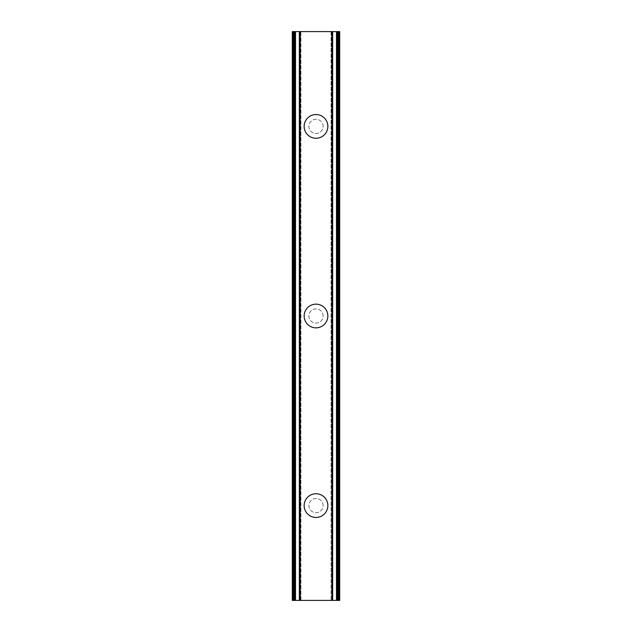 <?xml version="1.0" encoding="UTF-8"?>
<svg xmlns="http://www.w3.org/2000/svg" width="632" height="632" viewBox="0 0 632 632"><rect width="100%" height="100%" fill="white"/><g stroke="black" fill="none" stroke-linecap="round" stroke-linejoin="round"><path stroke-width="0.47" stroke-dasharray="3.16 2.37" d="M323.11 505.6A7.11 7.11 0 0 0 316 498.49A7.11 7.11 0 0 0 308.89 505.6A7.11 7.11 0 0 0 316 512.71A7.11 7.11 0 0 0 323.11 505.6A7.11 7.11 0 0 0 316 498.49A7.11 7.11 0 0 0 308.89 505.6A7.11 7.11 0 0 0 316 512.71A7.11 7.11 0 0 0 323.11 505.6M304.15 505.6A11.85 11.85 0 0 1 316 493.75A11.85 11.85 0 0 1 327.85 505.6A11.85 11.85 0 0 0 316 493.75A11.85 11.85 0 0 0 304.15 505.6A11.85 11.85 0 0 0 316 517.45A11.85 11.85 0 0 0 327.85 505.6A11.85 11.85 0 0 0 316 493.75A11.85 11.85 0 0 0 304.15 505.6A11.85 11.85 0 0 0 316 517.45A11.85 11.85 0 0 0 327.85 505.6A11.85 11.85 0 0 1 316 517.45A11.85 11.85 0 0 1 304.15 505.6M323.11 316A7.11 7.11 0 0 0 316 308.89A7.11 7.11 0 0 0 308.89 316A7.11 7.11 0 0 0 316 323.11A7.11 7.11 0 0 0 323.11 316A7.11 7.11 0 0 0 316 308.89A7.11 7.11 0 0 0 308.89 316A7.11 7.11 0 0 0 316 323.11A7.11 7.11 0 0 0 323.11 316M304.15 316A11.85 11.85 0 0 1 316 304.15A11.85 11.85 0 0 1 327.85 316A11.85 11.85 0 0 0 316 304.15A11.85 11.85 0 0 0 304.15 316A11.85 11.85 0 0 0 316 327.85A11.85 11.85 0 0 0 327.85 316A11.85 11.85 0 0 0 316 304.15A11.85 11.85 0 0 0 304.15 316A11.85 11.85 0 0 0 316 327.85A11.85 11.85 0 0 0 327.85 316A11.85 11.85 0 0 1 316 327.85A11.85 11.85 0 0 1 304.15 316M323.11 126.4A7.11 7.11 0 0 0 316 119.29A7.11 7.11 0 0 0 308.89 126.4A7.11 7.11 0 0 0 316 133.51A7.11 7.11 0 0 0 323.11 126.4A7.11 7.11 0 0 0 316 119.29A7.11 7.11 0 0 0 308.89 126.4A7.11 7.11 0 0 0 316 133.51A7.11 7.11 0 0 0 323.11 126.4M304.15 126.4A11.85 11.85 0 0 1 316 114.55A11.85 11.85 0 0 1 327.85 126.4A11.85 11.85 0 0 0 316 114.55A11.85 11.85 0 0 0 304.15 126.4A11.85 11.85 0 0 0 316 138.25A11.85 11.85 0 0 0 327.85 126.4A11.85 11.85 0 0 0 316 114.55A11.85 11.85 0 0 0 304.15 126.4A11.85 11.85 0 0 0 316 138.25A11.85 11.85 0 0 0 327.85 126.4A11.85 11.85 0 0 1 316 138.25A11.85 11.85 0 0 1 304.15 126.4M322.336 31.6L317.564 31.616L322.336 31.6M317.564 31.6L322.96 31.616L317.564 31.616M313.851 31.6L313.219 31.616L313.851 31.6M313.409 31.6L312.951 31.6L313.409 31.616M312.951 31.6L312.042 31.6L312.951 31.616M312.042 31.6L310.257 31.6L312.042 31.616M310.257 31.6L309.356 31.6L310.257 31.616M309.356 31.6L308.898 31.6L309.356 31.616M308.898 31.6L310.209 31.6L308.898 31.616M310.209 31.6L313.093 31.6L310.209 31.616M313.093 31.6L308.021 31.6L313.093 31.616M308.021 31.6L314.404 31.6L308.021 31.616M295.531 31.6L339.7 31.6L331.445 31.6L332.724 31.6L332.653 600.4L292.3 600.4L300.555 600.4L292.3 600.4L292.3 31.6L295.531 31.6L295.531 600.4M332.653 31.6L339.7 31.6L339.7 600.4L332.653 600.4M331.445 31.6L331.073 600.4L331.445 31.6M309.664 600.4L314.436 600.384L309.664 600.4M314.436 600.4L309.04 600.384L314.436 600.384M318.694 600.4L319.721 600.384L318.694 600.4M319.602 600.4L320.914 600.4L319.602 600.384M321.048 600.4L319.721 600.4L321.048 600.384M300.927 600.4L300.927 31.6L300.927 600.4M294.512 31.6L294.512 600.4L294.496 31.6M292.3 31.6L292.3 600.4M299.939 31.6L299.939 600.4M299.347 31.6L299.347 600.4M332.061 31.6L332.061 600.4M331.073 31.6L331.073 600.4L331.073 31.6M339.7 31.6L339.7 600.4L339.7 31.6M337.488 31.6L337.488 600.4L337.504 31.6M293.224 31.6L293.224 600.4M300.555 31.6L300.555 600.4L300.555 31.6M294.591 31.6L294.591 600.4M293.69 31.6L293.69 600.4M293.137 31.6L293.137 600.4M338.863 31.6L338.863 600.4M338.31 31.6L338.31 600.4M337.409 31.6L337.409 600.4M336.469 31.6L336.469 600.4M338.776 31.6L338.776 600.4M299.276 31.6L299.276 600.4M332.724 31.6L332.724 600.4"/><path stroke-width="0.95" d="M304.15 505.6A11.85 11.85 0 0 1 316 493.75A11.85 11.85 0 0 1 327.85 505.6A11.85 11.85 0 0 1 316 517.45A11.85 11.85 0 0 1 304.15 505.6M304.15 316A11.85 11.85 0 0 1 316 304.15A11.85 11.85 0 0 1 327.85 316A11.85 11.85 0 0 1 316 327.85A11.85 11.85 0 0 1 304.15 316M304.15 126.4A11.85 11.85 0 0 1 316 114.55A11.85 11.85 0 0 1 327.85 126.4A11.85 11.85 0 0 1 316 138.25A11.85 11.85 0 0 1 304.15 126.4M338.365 31.6L292.3 31.6L292.3 600.4L339.7 600.4L339.7 31.6L338.365 31.6L338.365 600.4M292.3 31.6L292.3 600.4M299.331 31.6L299.331 600.4M299.931 31.6L299.931 600.4M300.042 31.6L300.042 600.4M331.958 31.6L331.958 600.4M332.069 31.6L332.069 600.4M332.669 31.6L332.669 600.4M293.193 31.6L293.193 600.4M293.635 31.6L293.635 600.4M294.496 31.6L294.496 600.4M294.591 31.6L294.591 600.4M295.531 31.6L295.531 600.4M336.469 31.6L336.469 600.4M337.409 31.6L337.409 600.4M337.504 31.6L337.504 600.4M338.807 31.6L338.807 600.4"/></g></svg>
